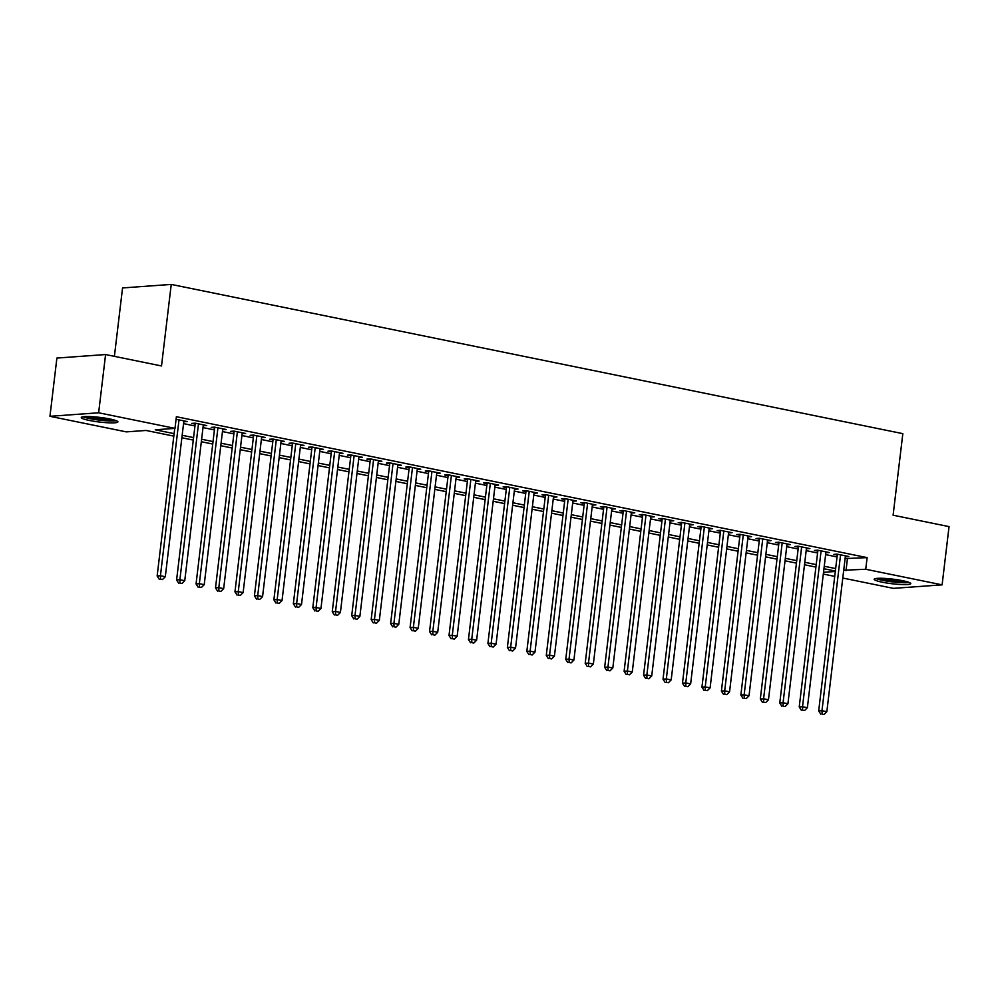 <?xml version="1.0" encoding="UTF-8"?>
<svg xmlns="http://www.w3.org/2000/svg" width="999" height="999" viewBox="0 0 999 999"><rect width="100%" height="100%" fill="white"/><g stroke="black" fill="none" stroke-linecap="round" stroke-linejoin="round"><path stroke-width="1.5" d="M109.853 418.968A18.444 2.335 6.8 0 1 117.907 421.89A18.444 2.335 6.8 0 1 108.054 422.777A18.444 2.335 6.8 0 1 89.323 420.442A18.444 2.335 6.8 0 1 81.269 417.52A18.444 2.335 6.8 0 1 91.121 416.633A18.444 2.335 6.8 0 1 109.853 418.968M902.734 580.706A18.444 2.335 6.8 0 1 910.788 583.628A18.444 2.335 6.8 0 1 900.936 584.527A18.444 2.335 6.8 0 1 882.204 582.192A18.444 2.335 6.8 0 1 874.15 579.258A18.444 2.335 6.8 0 1 884.003 578.371A18.444 2.335 6.8 0 1 902.734 580.706M114.398 356.343L122.552 287.937L171.241 284.415L902.834 433.653L893.106 515.197L949.05 526.61L942.107 584.852L893.418 588.361L842.781 578.034M834.727 576.398L823.313 574.063M173.814 436.126L146.054 430.457L126.324 431.88L49.95 416.308L98.639 412.787L175 428.371L155.27 429.795L174.113 433.641M98.639 412.787L105.582 354.545L56.893 358.067L49.95 416.308M183.766 421.765L187.288 421.578L176.086 419.293M203.234 425.736L206.743 425.549L195.067 423.164L191.771 423.401L195.18 424.088M222.69 429.707L226.199 429.508L214.523 427.135L211.239 427.372L214.635 428.059M242.145 433.678L245.654 433.479L233.978 431.106L230.694 431.343L234.091 432.03M261.601 437.637L265.11 437.45L253.434 435.064L250.15 435.302L253.559 436.001M281.056 441.608L284.565 441.421L272.889 439.036L269.605 439.273L273.014 439.972M300.512 445.579L304.021 445.392L292.357 443.007L289.061 443.244L292.47 443.943M319.967 449.55L323.489 449.363L311.813 446.978L308.516 447.215L311.925 447.914M339.435 453.521L342.944 453.321L331.268 450.949L327.972 451.186L331.381 451.873M358.891 457.492L362.4 457.292L350.724 454.92L347.44 455.157L350.836 455.844M378.346 461.463L381.855 461.263L370.179 458.878L366.895 459.115L370.292 459.815M397.802 465.422L401.311 465.234L389.635 462.849L386.351 463.086L389.76 463.786M417.257 469.393L420.766 469.205L409.091 466.82L405.806 467.057L409.215 467.757M436.713 473.364L440.222 473.176L428.559 470.791L425.262 471.029L428.671 471.728M456.168 477.335L459.69 477.147L448.014 474.762L444.717 475L448.126 475.686M475.636 481.306L479.145 481.106L467.47 478.733L464.173 478.971L467.582 479.657M495.092 485.277L498.601 485.077L486.925 482.704L483.641 482.942L487.037 483.628M514.547 489.235L518.056 489.048L506.381 486.663L503.096 486.9L506.493 487.599M534.003 493.206L537.512 493.019L525.836 490.634L522.552 490.871L525.949 491.57M553.458 497.177L556.967 496.99L545.292 494.605L542.007 494.842L545.417 495.541M572.914 501.148L576.423 500.961L564.747 498.576L561.463 498.813L564.872 499.512M592.37 505.119L595.891 504.92L584.215 502.547L580.918 502.784L584.328 503.471M611.838 509.09L615.347 508.891L603.671 506.518L600.374 506.755L603.783 507.442M631.293 513.061L634.802 512.862L623.126 510.477L619.83 510.714L623.239 511.413M650.749 517.02L654.258 516.833L642.582 514.448L639.298 514.685L642.694 515.384M670.204 520.991L673.713 520.804L662.037 518.419L658.753 518.656L662.15 519.355M689.66 524.962L693.169 524.775L681.493 522.39L678.209 522.627L681.618 523.326M709.115 528.933L712.624 528.746L700.948 526.361L697.664 526.598L701.073 527.285M728.571 532.904L732.08 532.704L720.416 530.332L717.12 530.569L720.529 531.256M748.026 536.875L751.548 536.675L739.872 534.303L736.575 534.54L739.984 535.227M767.494 540.834L771.003 540.646L759.327 538.261L756.031 538.498L759.44 539.198M786.95 544.805L790.459 544.617L778.783 542.232L775.499 542.469L778.895 543.169M806.405 548.776L809.914 548.588L798.238 546.203L794.954 546.441L798.351 547.14M825.861 552.747L829.37 552.559L817.694 550.174L814.41 550.412L817.819 551.111M845.092 558.578L867.12 557.617L176.386 416.72L175 428.371M183.554 423.626L194.955 425.961M203.009 427.597L214.41 429.92M222.465 431.568L233.878 433.891M241.92 435.539L253.334 437.862M261.376 439.51L272.789 441.833M280.831 443.481L292.245 445.804M300.299 447.44L311.7 449.775M319.755 451.411L331.156 453.746M339.21 455.382L350.612 457.704M358.666 459.353L370.08 461.675M378.122 463.324L389.535 465.646M397.577 467.295L408.991 469.617M417.033 471.253L428.446 473.588M436.488 475.224L447.902 477.559M455.956 479.195L467.357 481.518M475.412 483.166L486.813 485.489M494.867 487.137L506.281 489.46M514.323 491.108L525.736 493.431M533.778 495.079L545.192 497.402M553.234 499.038L564.647 501.373M572.689 503.009L584.103 505.344M592.157 506.98L603.558 509.303M611.613 510.951L623.014 513.274M631.068 514.922L642.482 517.245M650.524 518.893L661.937 521.216M669.979 522.852L681.393 525.187M689.435 526.823L700.848 529.158M708.89 530.794L720.304 533.129M728.358 534.765L739.76 537.087M747.814 538.736L759.215 541.058M767.269 542.707L778.671 545.029M786.725 546.678L798.139 549M806.181 550.636L817.594 552.971M825.636 554.607L837.05 556.942M845.316 556.718L848.825 556.518L837.15 554.145L833.865 554.383L837.274 555.069M105.582 354.545L161.513 365.959L171.241 284.415M867.12 557.617L865.733 569.268L942.107 584.852M843.705 570.229L865.733 569.268M182.155 435.277L193.569 437.599M201.623 439.248L213.024 441.57M221.079 443.219L232.48 445.542M240.534 447.19L251.948 449.513M259.99 451.148L271.403 453.484M279.445 455.119L290.859 457.455M298.901 459.09L310.314 461.426M318.356 463.061L329.77 465.384M337.824 467.033L349.225 469.355M357.28 471.004L368.681 473.326M376.735 474.975L388.136 477.297M396.191 478.933L407.604 481.268M415.646 482.904L427.06 485.239M435.102 486.875L446.516 489.198M454.557 490.846L465.971 493.169M474.026 494.817L485.427 497.14M493.481 498.788L504.882 501.111M512.937 502.747L524.338 505.082M532.392 506.718L543.806 509.053M551.848 510.689L563.261 513.024M571.303 514.66L582.717 516.982M590.759 518.631L602.172 520.954M610.214 522.602L621.628 524.925M629.682 526.573L641.083 528.896M649.138 530.531L660.539 532.867M668.593 534.502L680.007 536.838M688.049 538.473L699.462 540.796M707.504 542.445L718.918 544.767M726.96 546.416L738.373 548.738M746.415 550.387L757.829 552.709M765.883 554.345L777.284 556.68M785.339 558.316L796.74 560.651M804.794 562.287L816.208 564.622M824.25 566.258L835.664 568.581M835.364 571.066L823.95 568.743M815.908 567.095L804.495 564.772M796.453 563.136L785.039 560.801M776.997 559.165L765.584 556.83M757.529 555.194L746.128 552.872M738.074 551.223L726.673 548.901M718.618 547.252L707.205 544.93M699.163 543.281L687.749 540.958M679.707 539.323L668.294 536.987M660.252 535.352L648.838 533.016M640.796 531.381L629.382 529.045M621.328 527.41L609.927 525.087M601.873 523.439L590.471 521.116M582.417 519.468L571.003 517.145M562.961 515.496L551.548 513.174M543.506 511.538L532.092 509.203M524.05 507.567L512.637 505.232M504.595 503.596L493.181 501.273M485.127 499.625L473.726 497.302M465.671 495.654L454.27 493.331M446.216 491.683L434.815 489.36M426.76 487.724L415.347 485.389M407.305 483.753L395.891 481.418M387.849 479.782L376.436 477.447M368.394 475.811L356.98 473.489M348.926 471.84L337.525 469.518M329.47 467.869L318.069 465.546M310.015 463.898L298.614 461.575M290.559 459.94L279.146 457.604M271.104 455.969L259.69 453.633M251.648 451.998L240.235 449.675M232.193 448.027L220.779 445.704M212.737 444.056L201.323 441.733M193.269 440.084L181.868 437.762M823.526 572.315L835.314 571.465M847.389 559.04L846.003 570.691M845.641 555.869L845.541 556.755M826.185 551.91L826.086 552.797M806.73 547.939L806.63 548.826M787.274 543.968L787.162 544.855M767.819 539.997L767.707 540.884M748.363 536.026L748.251 536.913M728.908 532.055L728.795 532.942M709.44 528.096L709.34 528.983M689.984 524.125L689.884 525.012M670.529 520.154L670.429 521.041M651.073 516.183L650.973 517.07M631.618 512.212L631.505 513.099M612.162 508.241L612.05 509.128M592.707 504.27L592.594 505.157M573.239 500.312L573.139 501.198M553.783 496.341L553.683 497.227M534.328 492.37L534.228 493.256M514.872 488.399L514.772 489.285M495.417 484.428L495.304 485.314M475.961 480.457L475.849 481.343M456.506 476.498L456.393 477.385M437.038 472.527L436.938 473.414M417.582 468.556L417.482 469.443M398.126 464.585L398.027 465.472M378.671 460.614L378.571 461.501M359.215 456.643L359.103 457.53M339.76 452.672L339.648 453.558M320.304 448.713L320.192 449.6M300.836 444.742L300.736 445.629M281.381 440.771L281.281 441.658M261.925 436.8L261.825 437.687M242.47 432.829L242.37 433.716M223.014 428.858L222.902 429.745M203.559 424.9L203.446 425.786M184.103 420.929L183.991 421.815M837.374 554.183L818.681 710.938L821.977 710.701L840.559 554.832M822.09 714.098L824.038 714.485L822.09 714.098L821.977 710.701L826.835 711.688L845.429 555.831M818.681 710.938L820.766 714.185M824.038 714.485L826.835 711.688M907.816 581.967A15.959 2.023 6.8 0 1 883.815 580.219A15.959 2.023 6.8 0 1 877.422 578.346M881.48 578.284A14.785 1.873 -173.2 0 0 884.602 579.008A14.785 1.873 -173.2 0 0 903.895 580.956M875.873 578.508A18.332 2.323 -173.2 0 0 882.492 580.319A18.332 2.323 -173.2 0 0 909.29 582.492M114.935 420.229A15.959 2.023 6.8 0 1 99.575 419.842A15.959 2.023 6.8 0 1 84.54 416.595M88.586 416.533A14.785 1.873 -173.2 0 0 111.014 419.205M82.992 416.758A18.332 2.323 -173.2 0 0 99.538 420.142A18.332 2.323 -173.2 0 0 116.408 420.741M817.919 550.224L799.225 706.967L802.522 706.73L821.103 550.874M802.634 710.127L804.57 710.526L802.634 710.127L802.522 706.73L807.379 707.717L825.961 551.86M799.225 706.967L801.31 710.214M804.57 710.526L807.379 707.717M798.463 546.253L779.769 702.996L783.066 702.759L801.648 546.903M783.166 706.156L785.114 706.555L783.166 706.156L783.066 702.759L787.924 703.746L806.505 547.889M779.769 702.996L781.855 706.256M785.114 706.555L787.924 703.746M779.008 542.282L760.314 699.025L763.598 698.788L782.192 542.932M763.711 702.185L765.659 702.584L763.711 702.185L763.598 698.788L768.468 699.787L787.05 543.918M760.314 699.025L762.399 702.285M765.659 702.584L768.468 699.787M759.552 538.311L740.858 695.054L744.143 694.817L762.736 538.961M744.255 698.214L746.203 698.613L744.255 698.214L744.143 694.817L749.013 695.816L767.594 539.947M740.858 695.054L742.944 698.313M746.203 698.613L749.013 695.816M740.084 534.34L721.403 691.083L724.687 690.846L743.268 534.989M724.799 694.243L726.748 694.642L724.799 694.243L724.687 690.846L729.557 691.845L748.139 535.988M721.403 691.083L723.488 694.342M726.748 694.642L729.557 691.845M720.629 530.369L701.947 687.125L705.232 686.887L723.813 531.018M705.344 690.284L707.292 690.671L705.344 690.284L705.232 686.887L710.102 687.874L728.683 532.017M701.947 687.125L704.033 690.371M707.292 690.671L710.102 687.874M701.173 526.398L682.479 683.154L685.776 682.916L704.357 527.047M685.888 686.313L687.836 686.713L685.888 686.313L685.776 682.916L690.634 683.903L709.228 528.046M682.479 683.154L684.565 686.4M687.836 686.713L690.634 683.903M681.718 522.44L663.024 679.183L666.321 678.945L684.902 523.089M666.433 682.342L668.368 682.742L666.433 682.342L666.321 678.945L671.178 679.932L689.772 524.075M663.024 679.183L665.109 682.442M668.368 682.742L671.178 679.932M662.262 518.469L643.568 675.212L646.865 674.974L665.446 519.118M646.965 678.371L648.913 678.771L646.965 678.371L646.865 674.974L651.723 675.961L670.304 520.104M643.568 675.212L645.654 678.471M648.913 678.771L651.723 675.961M642.807 514.497L624.113 671.241L627.397 671.003L645.991 515.147M627.509 674.4L629.457 674.8L627.509 674.4L627.397 671.003L632.267 672.002L650.849 516.133M624.113 671.241L626.198 674.5M629.457 674.8L632.267 672.002M623.351 510.526L604.657 667.27L607.941 667.032L626.535 511.176M608.054 670.429L610.002 670.829L608.054 670.429L607.941 667.032L612.812 668.031L631.393 512.175M604.657 667.27L606.743 670.529M610.002 670.829L612.812 668.031M603.883 506.555L585.202 663.299L588.486 663.061L607.067 507.205M588.598 666.47L590.546 666.857L588.598 666.47L588.486 663.061L593.356 664.06L611.937 508.204M585.202 663.299L587.287 666.558M590.546 666.857L593.356 664.06M584.427 502.584L565.746 659.34L569.03 659.103L587.612 503.234M569.143 662.499L571.091 662.886L569.143 662.499L569.03 659.103L573.901 660.089L592.482 504.233M565.746 659.34L567.832 662.587M571.091 662.886L573.901 660.089M564.972 498.626L546.278 655.369L549.575 655.132L568.156 499.275M549.687 658.528L551.635 658.928L549.687 658.528L549.575 655.132L554.433 656.118L573.026 500.262M546.278 655.369L548.364 658.616M551.635 658.928L554.433 656.118M545.516 494.655L526.823 651.398L530.119 651.161L548.701 495.304M530.232 654.557L532.167 654.957L530.232 654.557L530.119 651.161L534.977 652.147L553.571 496.291M526.823 651.398L528.908 654.657M532.167 654.957L534.977 652.147M526.061 490.684L507.367 647.427L510.664 647.19L529.245 491.333M510.776 650.586L512.712 650.986L510.776 650.586L510.664 647.19L515.521 648.189L534.103 492.32M507.367 647.427L509.453 650.686M512.712 650.986L515.521 648.189M506.605 486.713L487.912 643.456L491.196 643.219L509.79 487.362M491.308 646.615L493.256 647.015L491.308 646.615L491.196 643.219L496.066 644.218L514.647 488.349M487.912 643.456L489.997 646.715M493.256 647.015L496.066 644.218M487.15 482.742L468.456 639.485L471.74 639.248L490.334 483.391M471.853 642.644L473.801 643.044L471.853 642.644L471.74 639.248L476.61 640.247L495.192 484.39M468.456 639.485L470.541 642.744M473.801 643.044L476.61 640.247M467.694 478.771L449.001 635.526L452.285 635.289L470.866 479.42M452.397 638.686L454.345 639.073L452.397 638.686L452.285 635.289L457.155 636.276L475.736 480.419M449.001 635.526L451.086 638.773M454.345 639.073L457.155 636.276M448.226 474.8L429.545 631.555L432.829 631.318L451.411 475.449M432.942 634.715L434.89 635.114L432.942 634.715L432.829 631.318L437.699 632.305L456.281 476.448M429.545 631.555L431.63 634.802M434.89 635.114L437.699 632.305M428.771 470.841L410.077 627.584L413.374 627.347L431.955 471.491M413.486 630.744L415.434 631.143L413.486 630.744L413.374 627.347L418.231 628.334L436.825 472.477M410.077 627.584L412.162 630.844M415.434 631.143L418.231 628.334M409.315 466.87L390.621 623.613L393.918 623.376L412.5 467.52M394.031 626.773L395.966 627.172L394.031 626.773L393.918 623.376L398.776 624.363L417.37 468.506M390.621 623.613L392.707 626.873M395.966 627.172L398.776 624.363M389.86 462.899L371.166 619.642L374.463 619.405L393.044 463.548M374.575 622.802L376.511 623.201L374.575 622.802L374.463 619.405L379.32 620.404L397.902 464.535M371.166 619.642L373.251 622.901M376.511 623.201L379.32 620.404M370.404 458.928L351.71 615.671L354.995 615.434L373.589 459.577M355.107 618.831L357.055 619.23L355.107 618.831L354.995 615.434L359.865 616.433L378.446 460.576M351.71 615.671L353.796 618.93M357.055 619.23L359.865 616.433M350.949 454.957L332.255 611.7L335.539 611.463L354.133 455.606M335.652 614.872L337.6 615.259L335.652 614.872L335.539 611.463L340.409 612.462L358.991 456.605M332.255 611.7L334.34 614.959M337.6 615.259L340.409 612.462M331.493 450.986L312.799 607.742L316.084 607.504L334.677 451.635M316.196 610.901L318.144 611.288L316.196 610.901L316.084 607.504L320.954 608.491L339.535 452.634M312.799 607.742L314.885 610.988M318.144 611.288L320.954 608.491M312.025 447.028L293.344 603.771L296.628 603.533L315.209 447.677M296.74 606.93L298.689 607.33L296.74 606.93L296.628 603.533L301.498 604.52L320.08 448.663M293.344 603.771L295.429 607.017M298.689 607.33L301.498 604.52M292.57 443.057L273.888 599.8L277.173 599.562L295.754 443.706M277.285 602.959L279.233 603.359L277.285 602.959L277.173 599.562L282.03 600.549L300.624 444.692M273.888 599.8L275.961 603.059M279.233 603.359L282.03 600.549M273.114 439.085L254.42 595.829L257.717 595.591L276.298 439.735M257.829 598.988L259.777 599.388L257.829 598.988L257.717 595.591L262.575 596.59L281.169 440.721M254.42 595.829L256.506 599.088M259.777 599.388L262.575 596.59M253.659 435.114L234.965 591.858L238.262 591.62L256.843 435.764M238.374 595.017L240.309 595.416L238.374 595.017L238.262 591.62L243.119 592.619L261.701 436.75M234.965 591.858L237.05 595.117M240.309 595.416L243.119 592.619M234.203 431.143L215.509 587.887L218.806 587.649L237.387 431.793M218.906 591.046L220.854 591.445L218.906 591.046L218.806 587.649L223.664 588.648L242.245 432.792M215.509 587.887L217.595 591.146M220.854 591.445L223.664 588.648M214.748 427.172L196.054 583.928L199.338 583.691L217.932 427.822M199.45 587.087L201.398 587.474L199.45 587.087L199.338 583.691L204.208 584.677L222.789 428.821M196.054 583.928L198.139 587.175M201.398 587.474L204.208 584.677M195.292 423.201L176.598 579.957L179.882 579.72L198.476 423.851M179.995 583.116L181.943 583.516L179.995 583.116L179.882 579.72L184.753 580.706L203.334 424.85M176.598 579.957L178.684 583.204M181.943 583.516L184.753 580.706M174.738 428.384L157.143 575.986L160.427 575.749L179.008 419.892M160.539 579.145L162.487 579.545L160.539 579.145L160.427 575.749L165.297 576.735L183.878 420.879M157.143 575.986L159.228 579.245M162.487 579.545L165.297 576.735"/></g></svg>
